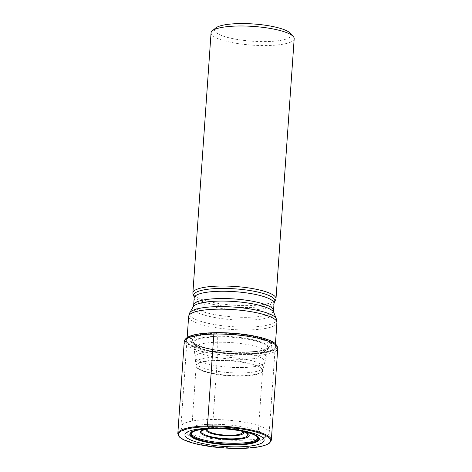 <?xml version="1.0" encoding="UTF-8"?>
<svg xmlns="http://www.w3.org/2000/svg" width="472" height="472" viewBox="0 0 472 472"><rect width="100%" height="100%" fill="white"/><g stroke="black" fill="none" stroke-linecap="round" stroke-linejoin="round"><path stroke-width="0.35" stroke-dasharray="2.36 1.77" d="M214.288 332.695L216.087 332.984A41.241 9.275 4 0 1 269.447 341.769A41.241 9.275 4 0 1 246.242 352.289A41.241 9.275 -176 0 1 192.883 343.504A41.241 9.275 -176 0 1 216.087 332.984L216.925 333.84L217.303 336.306L217.197 360.519L212.5 427.685A33.294 7.487 -176 0 0 191.461 433.131M187.408 337.392A46.008 10.349 -176 0 0 199.709 348.95A46.008 10.349 -176 0 0 247.93 354.236A46.008 10.349 4 0 0 275.223 343.527M275.542 343.799A46.162 10.384 4 0 1 247.977 354.389A46.162 10.384 -176 0 1 199.827 349.15A46.162 10.384 -176 0 1 187.059 337.61M212.282 428.647L212.5 427.685A33.294 7.487 4 0 1 257.889 437.798A33.294 7.487 4 0 1 257.871 437.922A33.294 7.487 4 0 1 257.871 437.927M241.239 440.27A44.25 9.953 4 0 1 181.956 429.201A44.25 9.953 4 0 1 180.923 426.824A44.25 9.953 4 0 1 208.884 419.555A44.25 9.953 4 0 1 269.205 432.995A44.25 9.953 4 0 1 267.848 435.208A44.25 9.953 4 0 1 241.239 440.27M275.689 299.72A41.666 9.375 4 0 1 249.67 305.573A41.666 9.375 -176 0 1 193.048 293.938M294.186 38.68A41.666 9.375 4 0 1 267.86 45.524A41.666 9.375 4 0 1 211.061 32.869M290.245 33.199A38.385 8.632 4 0 1 266.881 41.566A38.385 8.632 4 0 1 227.533 37.4A38.385 8.632 4 0 1 215.728 27.99M210.058 424.304A40.309 9.068 4 0 1 251.381 428.682A40.309 9.068 4 0 1 263.777 438.565A40.309 9.068 4 0 1 239.534 443.173A40.309 9.068 4 0 1 185.52 433.089A40.309 9.068 4 0 1 210.058 424.304M216.365 333.256A40.456 9.104 4 0 1 268.715 341.875A40.456 9.104 4 0 1 245.953 352.195A40.456 9.104 -176 0 1 193.603 343.575A40.456 9.104 -176 0 1 216.365 333.256M214.807 332.772A44.633 10.042 -176 0 0 189.697 344.159A44.633 10.042 -176 0 0 247.446 353.664A44.633 10.042 4 0 0 272.556 342.283A44.633 10.042 4 0 0 214.807 332.772M214.648 332.748A45.052 10.136 4 0 1 272.94 342.347A45.052 10.136 4 0 1 247.593 353.835A45.052 10.136 -176 0 1 189.296 344.241A45.052 10.136 -176 0 1 214.648 332.748M184.239 341.781A46.876 10.543 -176 0 0 248.136 356.024A46.876 10.543 4 0 0 277.754 348.324M271.329 440.199A46.876 10.543 4 0 1 241.711 447.898A46.876 10.543 -176 0 1 177.814 433.656M192.104 432.435A33.571 7.552 -176 0 1 212.335 428.564A33.571 7.552 4 0 1 257.346 437.001M217.197 360.519A33.294 7.487 4 0 1 262.585 370.632A33.294 7.487 4 0 1 241.546 376.101A33.294 7.487 -176 0 1 196.157 365.989A33.294 7.487 -176 0 1 217.197 360.519M257.889 437.798L262.591 370.585A33.335 7.499 4 0 0 217.208 360.112A33.335 7.499 -176 0 0 196.157 365.936A33.335 7.499 -176 0 0 241.587 375.718A33.335 7.499 4 0 0 262.591 370.585L263.382 367.706A33.925 7.629 4 0 1 242.006 372.945A33.925 7.629 -176 0 1 195.768 362.98L196.157 365.989L191.461 433.154M217.197 357.068A33.925 7.629 4 0 1 263.382 367.706L264.851 362.124A34.993 7.871 -176 0 0 217.203 351.174A34.993 7.871 4 0 0 195.095 357.245L195.768 362.98A33.925 7.629 -176 0 1 217.197 357.068M242.791 367.552A34.993 7.871 4 0 1 195.095 357.245L194.193 348.537A36.497 8.207 -176 0 0 243.941 359.316A36.497 8.207 4 0 0 266.957 353.622L268.149 348.519A37.329 8.396 4 0 1 244.608 354.36A37.329 8.396 -176 0 1 193.721 343.315L194.193 348.537A36.497 8.207 -176 0 1 217.256 342.229A36.497 8.207 4 0 1 266.957 353.622L264.851 362.124A34.993 7.871 -176 0 1 242.791 367.552M217.309 336.884A37.329 8.396 -176 0 0 193.721 343.315L193.673 342.938A37.441 8.425 -176 0 0 244.685 353.829A37.441 8.425 4 0 0 268.255 348.153L268.55 347.504L267.158 348.519L261.93 350.307C257.576 351.298 252.048 351.876 245.34 352.041C226.218 352.743 201.402 348.206 195.756 344.141L193.467 342.253L193.673 342.938A37.441 8.425 -176 0 1 217.303 336.306A37.441 8.425 4 0 1 268.255 348.153L268.149 348.519A37.329 8.396 4 0 0 217.309 336.884M216.925 333.84A38.881 8.75 -176 0 0 195.048 343.758A38.881 8.75 -176 0 0 245.363 352.041A38.881 8.75 4 0 0 267.24 342.123A38.881 8.75 4 0 0 216.925 333.84M276.922 322.642A44.25 9.953 4 0 1 248.956 329.916A44.25 9.953 4 0 1 188.641 316.47M276.315 318.836A43.636 9.818 4 0 1 248.921 327.072A43.636 9.818 4 0 1 189.768 312.783M193.166 306.818A40.639 9.139 -176 0 0 248.266 320.134A40.639 9.139 -176 0 0 273.778 312.458M193.667 305.13A40.026 9.003 -176 0 0 248.225 317.29A40.026 9.003 -176 0 0 273.518 310.718M194.175 297.861A40.026 9.003 -176 0 0 248.738 310.021A40.026 9.003 -176 0 0 274.025 303.449M193.915 296.121A40.639 9.139 -176 0 0 249.151 307.473A40.639 9.139 -176 0 0 274.527 301.761M205.998 428.971A24.473 5.505 4 0 1 215.846 428.01A24.473 5.505 4 0 1 244.077 431.632M242.826 431.402A18.774 4.224 -176 0 0 241.369 430.535C235.493 428.122 227.811 426.948 218.318 427.024C212.111 427.237 209.639 427.986 208.825 428.263L204.99 429.473A23.087 5.192 4 0 1 216.377 428.039A23.087 5.192 4 0 1 245.003 432.275L241.369 430.535A18.774 4.224 -176 0 0 218.088 427.089A18.774 4.224 -176 0 0 208.825 428.263A18.774 4.224 -176 0 0 207.267 428.918M241.493 431.083A17.387 3.912 -176 0 0 218.613 427.119A17.387 3.912 -176 0 0 208.63 428.788M187.166 337.545L180.923 426.824M275.447 343.716L269.205 432.995M263.777 438.565L267.848 435.208M185.52 433.089L181.956 429.201M207.65 428.847L216.147 428.104L230.419 428.83L242.455 431.278"/><path stroke-width="0.71" d="M212.282 428.647A33.683 7.576 4 0 1 257.334 436.989A33.683 7.576 4 0 1 236.915 444.412A33.683 7.576 -176 0 1 202.258 440.718A33.683 7.576 -176 0 1 192.116 432.429A33.571 7.552 -176 0 0 192.086 432.452L192.116 432.429A33.683 7.576 -176 0 1 212.282 428.647L210.016 428.246L207.627 426.747L207.432 425.956L213.857 334.082A1.971 0.732 -91.3 0 1 214.223 332.778L214.288 332.695A46.008 10.349 -176 0 0 187.478 337.344A46.008 10.349 -176 0 0 187.408 337.392M214.288 332.695A46.008 10.349 4 0 1 275.164 343.474A46.008 10.349 4 0 1 275.223 343.527M187.337 337.433A46.162 10.384 -176 0 1 214.223 332.778A46.162 10.384 4 0 1 275.288 343.581A46.162 10.384 4 0 1 275.542 343.799L277.754 348.324A46.876 10.543 4 0 0 213.857 334.082A46.876 10.543 -176 0 0 184.239 341.781C184.186 340.471 185.124 339.079 187.059 337.61A46.162 10.384 -176 0 1 187.337 337.433L187.478 337.344M210.016 428.246A39.701 8.933 4 0 1 261.382 436.706A39.701 8.933 4 0 1 239.044 446.831A39.701 8.933 -176 0 1 187.679 438.37A39.701 8.933 -176 0 1 210.016 428.246M191.461 433.131A33.294 7.487 -176 0 0 191.461 433.154A33.294 7.487 -176 0 0 191.455 433.278L191.455 433.284A33.294 7.487 -176 0 0 236.85 443.273A33.294 7.487 4 0 0 257.871 437.927L257.364 437.019A33.571 7.552 4 0 1 257.364 437.019A33.571 7.552 4 0 1 236.879 444.282A33.571 7.552 -176 0 1 202.559 440.653A33.571 7.552 -176 0 1 192.086 432.452L191.455 433.284M219.203 286.067A41.666 9.375 4 0 1 276.002 298.729A41.666 9.375 4 0 1 275.689 299.72L274.527 301.761A40.639 9.139 -176 0 0 219.433 288.445A40.639 9.139 -176 0 0 193.915 296.121L193.048 293.938A41.666 9.375 -176 0 1 192.877 292.917A41.666 9.375 -176 0 1 219.203 286.067M192.877 292.917L211.061 32.869A41.666 9.375 4 0 1 212.335 30.786A41.666 9.375 4 0 1 237.387 26.019A41.666 9.375 4 0 1 293.212 36.444A41.666 9.375 4 0 1 294.186 38.68L276.002 298.729M212.335 30.786L215.728 27.99A38.385 8.632 4 0 1 238.814 23.6A38.385 8.632 4 0 1 290.245 33.199L293.212 36.444M184.239 341.781L177.814 433.656A46.876 10.543 -176 0 1 207.432 425.956A46.876 10.543 4 0 1 271.329 440.199L277.754 348.324M207.627 426.747A46.215 10.396 -176 0 0 181.626 438.535A46.215 10.396 -176 0 0 241.428 448.382A46.215 10.396 4 0 0 267.429 436.594A46.215 10.396 4 0 0 207.627 426.747M211.839 428.564A34.863 7.841 -176 0 0 192.222 437.456A34.863 7.841 -176 0 0 237.333 444.884A34.863 7.841 4 0 0 256.951 435.986A34.863 7.841 4 0 0 211.839 428.564M211.987 428.588A34.474 7.753 4 0 1 256.591 435.933A34.474 7.753 4 0 1 237.198 444.724A34.474 7.753 -176 0 1 192.594 437.385A34.474 7.753 -176 0 1 211.987 428.588M187.166 337.545L188.641 316.47A44.25 9.953 4 0 1 216.601 309.201A44.25 9.953 4 0 1 276.922 322.642L275.447 343.716M274.527 301.761L274.025 303.449L273.518 310.718L273.778 312.458A40.639 9.139 -176 0 0 218.548 301.106A40.639 9.139 -176 0 0 193.166 306.818L189.768 312.783A43.636 9.818 4 0 1 217.014 306.647A43.636 9.818 4 0 1 276.315 318.836L276.922 322.642M273.518 310.718A40.026 9.003 -176 0 0 218.961 298.558A40.026 9.003 -176 0 0 193.667 305.13L193.166 306.818M274.025 303.449A40.026 9.003 -176 0 0 219.468 291.289A40.026 9.003 -176 0 0 194.175 297.861L193.667 305.13M244.077 431.632A24.473 5.505 4 0 1 233.74 439.467A24.473 5.505 4 0 1 205.025 435.662A24.473 5.505 4 0 1 205.998 428.971M242.455 431.278L245.003 432.275A23.087 5.192 4 0 1 233.256 438.842A23.087 5.192 4 0 1 207.291 435.656A23.087 5.192 4 0 1 204.99 429.473L207.65 428.847M207.267 428.918A18.774 4.224 -176 0 0 211.969 433.674A18.774 4.224 -176 0 0 231.817 435.88A18.774 4.224 -176 0 0 242.826 431.402M208.63 428.788A17.387 3.912 -176 0 0 212.913 433.202A17.387 3.912 -176 0 0 231.333 435.255A17.387 3.912 -176 0 0 241.493 431.083M177.814 433.656L179.024 436.582C181.814 439.491 187.968 442.04 197.479 444.235C211.22 447.249 225.887 448.636 241.487 448.4C255.918 448.011 265.329 446.188 269.718 442.937L271.329 440.199M273.778 312.458L276.315 318.836M188.641 316.47L189.768 312.783M193.915 296.121L194.175 297.861"/></g></svg>
